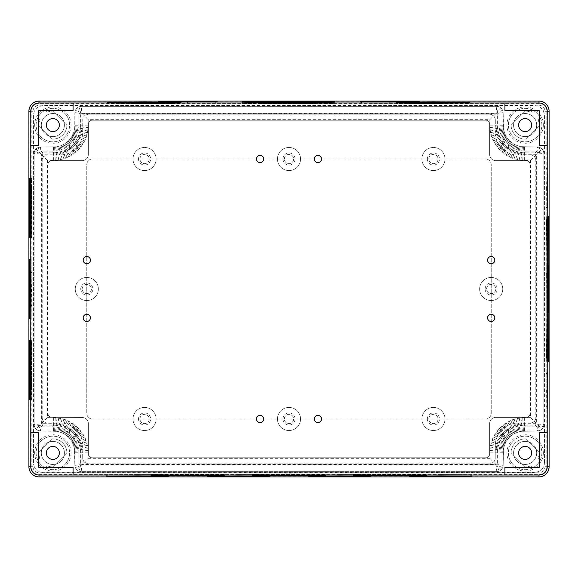 <?xml version="1.0" encoding="UTF-8"?>
<svg xmlns="http://www.w3.org/2000/svg" width="578" height="578" viewBox="0 0 578 578"><rect width="100%" height="100%" fill="white"/><g stroke="black" fill="none" stroke-linecap="round" stroke-linejoin="round"><path stroke-width="0.43" stroke-dasharray="2.89 2.17" d="M88.152 127.471L88.188 119.66L489.812 119.66L489.985 129.219L491.394 136.097L495.05 144.067L499.349 149.623L506.147 155.164L512.448 158.249L520.988 160.229L530.553 160.402L530.553 417.598L520.988 417.771L512.448 419.751L506.147 422.836L499.349 428.377L495.05 433.934L491.394 441.903L489.985 448.781L489.812 458.34L88.188 458.34L88.015 448.781L86.606 441.903L82.95 433.934L78.651 428.377L71.853 422.836L65.552 419.751L57.012 417.771L47.447 417.598L47.447 160.402L57.012 160.229L63.883 158.82L70.343 156.053L77.409 150.865L80.942 146.957L83.839 142.549L86.035 137.766L87.488 132.694L88.152 127.471L82.076 127.16L80.804 134.284L78.521 139.601L74.244 145.432L69.851 149.203L63.443 152.549L57.836 154.001L41.363 154.326L41.363 423.674L54.946 423.71L60.676 424.584L67.388 427.265L73.218 431.542L78.521 438.399L81.202 445.111L82.076 450.84L82.112 464.423L495.888 464.423L495.924 450.84L496.798 445.111L499.479 438.399L504.782 431.542L510.612 427.265L517.324 424.584L523.054 423.71L536.637 423.674L536.637 154.326L523.054 154.29L517.324 153.416L510.612 150.735L504.782 146.458L499.479 139.601L496.798 132.889L495.924 127.16L495.888 113.577L82.112 113.577L82.076 127.16L74.815 126.792L74.844 112.659L75.328 110.232L76.701 108.173L78.76 106.793L81.195 106.316L78.76 106.793L76.701 108.173L75.328 110.232L74.844 112.659L74.735 127.875L74.844 112.659L75.328 110.232L76.701 108.173L78.76 106.793L81.195 106.316L496.805 106.316L81.195 106.316L81.881 113.353L74.844 112.659M530.553 417.598L536.861 423.905L543.898 424.599L543.898 153.401L543.421 150.974L542.041 148.914L539.982 147.542L537.554 147.058L520.2 146.624L514.138 144.377L509.023 140.425L505.837 136.076L503.835 131.069L503.185 126.792L503.156 112.659L502.672 110.232L501.299 108.173L499.24 106.793L496.805 106.316L81.195 106.316M543.421 427.026L542.041 429.086L537.562 424.599L539.982 430.458L537.554 430.942L536.861 423.905L543.421 427.026L543.898 424.599L543.421 427.026L542.041 429.086L539.982 430.458L537.554 430.942L520.2 431.376L514.138 433.623L509.789 436.816L505.837 441.924L503.59 447.986L503.156 465.341L502.672 467.768L501.299 469.827L499.24 471.207L496.805 471.684L81.195 471.684L496.805 471.684L499.24 471.207L501.299 469.827L502.672 467.768L503.156 465.341L503.185 451.208L503.835 446.931L505.837 441.924L509.023 437.575L514.138 433.623L520.2 431.376L537.554 430.942L539.982 430.458L542.041 429.086L543.421 427.026L543.898 424.599L543.898 153.401L543.421 150.974L542.041 148.914L539.982 147.542L537.554 147.058L520.2 146.624L514.138 144.377L509.023 140.425L505.837 136.076L503.59 130.014L503.156 112.659L502.672 110.232L501.299 108.173L499.24 106.793L496.805 106.316L496.119 113.353L503.156 112.659L502.672 110.232L501.299 108.173L499.24 106.793L496.805 106.316M47.447 417.598L41.139 423.905L34.102 424.599L34.579 427.026L35.959 429.086L38.018 430.458L40.446 430.942L54.585 430.971L59.895 431.918L64.794 434.172L68.977 437.575L72.163 441.924L74.41 447.986L74.844 465.341L75.328 467.768L81.187 465.348L76.701 469.827L78.76 471.207L81.195 471.684L81.881 464.647L74.844 465.341L75.328 467.768L76.701 469.827L78.76 471.207L81.195 471.684L78.76 471.207L81.187 465.348L88.188 458.34M47.447 160.402L41.139 154.095L34.102 153.401L34.102 424.599L34.102 153.401L34.579 150.974L35.959 148.914L38.018 147.542L40.446 147.058L56.731 146.812L60.914 145.728L64.794 143.828L68.977 140.425L71.614 137.008L73.868 132.109L74.735 127.875L73.868 132.109L71.614 137.008L68.977 140.425L64.794 143.828L60.914 145.728L56.731 146.812L40.446 147.058L38.018 147.542L35.959 148.914L34.579 150.974L34.102 153.401L34.102 424.599L34.579 427.026L35.959 429.086L38.018 430.458L40.446 430.942L57.8 431.376L63.862 433.623L68.977 437.575L72.163 441.924L73.868 445.891L74.815 451.208L74.844 465.341L75.328 467.768L76.701 469.827L78.76 471.207M66.875 453.434A14.024 14.024 0 0 0 52.352 438.912L38.849 452.415A14.024 14.024 0 0 0 39.911 458.296L37.982 460.514A15.909 15.909 0 0 0 45.272 467.804L47.49 465.875A14.024 14.024 0 0 0 53.371 466.937L66.875 453.434A14.024 14.024 0 0 0 52.352 438.912L38.849 452.415A14.024 14.024 0 0 0 39.911 458.296L37.982 460.514A15.909 15.909 0 0 0 45.272 467.804L47.49 465.875A14.024 14.024 0 0 0 53.371 466.937L66.875 453.434M525.648 438.912A14.024 14.024 0 0 0 511.125 453.434L524.629 466.937A14.024 14.024 0 0 0 530.51 465.875L532.728 467.804A15.909 15.909 0 0 0 540.018 460.514L538.089 458.296A14.024 14.024 0 0 0 539.151 452.415L525.648 438.912A14.024 14.024 0 0 0 511.125 453.434L524.629 466.937A14.024 14.024 0 0 0 530.51 465.875L532.728 467.804A15.909 15.909 0 0 0 540.018 460.514L538.089 458.296A14.024 14.024 0 0 0 539.151 452.415L525.648 438.912M511.125 124.566A14.024 14.024 0 0 0 525.648 139.088L539.151 125.585A14.024 14.024 0 0 0 538.089 119.704L540.018 117.486A15.909 15.909 0 0 0 532.728 110.196L530.51 112.125A14.024 14.024 0 0 0 524.629 111.063L511.125 124.566A14.024 14.024 0 0 0 525.648 139.088L539.151 125.585A14.024 14.024 0 0 0 538.089 119.704L540.018 117.486A15.909 15.909 0 0 0 532.728 110.196L530.51 112.125A14.024 14.024 0 0 0 524.629 111.063L511.125 124.566M52.352 139.088A14.024 14.024 0 0 0 66.875 124.566L53.371 111.063A14.024 14.024 0 0 0 47.49 112.125L45.272 110.196A15.909 15.909 0 0 0 37.982 117.486L39.911 119.704A14.024 14.024 0 0 0 38.849 125.585L52.352 139.088A14.024 14.024 0 0 0 66.875 124.566L53.371 111.063A14.024 14.024 0 0 0 47.49 112.125L45.272 110.196A15.909 15.909 0 0 0 37.982 117.486L39.911 119.704A14.024 14.024 0 0 0 38.849 125.585L52.352 139.088M42.982 105.673L39.16 106.475L36.53 108.187L34.261 111.366L33.466 115.195L33.495 463.592L33.466 115.195L34.261 111.366L36.53 108.187L39.16 106.475L42.982 105.673L535.018 105.673L538.111 106.193L540.228 107.226L543.392 110.665L544.534 115.195L544.505 463.592L544.534 115.195L543.392 110.665L540.228 107.226L538.111 106.193L535.018 105.673L42.982 105.673M33.589 464.372L33.755 465.145L33.589 464.372M33.979 465.897L34.261 466.634L33.979 465.897M34.608 467.335L35.012 468.014L34.608 467.335M35.468 468.657L35.98 469.257L35.468 468.657M36.53 469.813L37.136 470.319L36.53 469.813M37.772 470.774L38.451 471.178L37.772 470.774M39.16 471.525L38.451 471.178L39.16 471.525M40.641 472.031L41.414 472.197L40.641 472.031M42.194 472.291L535.018 472.327L538.841 471.525L541.47 469.813L543.739 466.634L544.505 463.592L543.739 466.634L541.47 469.813L538.841 471.525L535.018 472.327L42.194 472.291M489.848 127.471L503.185 126.792L503.156 112.659M489.812 125.881L503.156 125.715M489.985 129.219L503.265 127.875L503.185 126.792M490.202 130.968L503.402 128.945L503.265 127.875M490.512 132.694L503.59 130.014L503.402 128.945M490.91 134.407L503.835 131.069L503.59 130.014M491.394 136.097L504.132 132.109L503.835 131.069M491.965 137.766L504.486 133.128L504.132 132.109M492.615 139.399L504.883 134.132L504.486 133.128M493.345 140.996L505.338 135.115L504.883 134.132M494.161 142.549L505.837 136.076L505.338 135.115M495.05 144.067L506.386 137.008L505.837 136.076M496.018 145.533L506.978 137.911L506.386 137.008M497.058 146.957L507.621 138.785L506.978 137.911M498.171 148.315L508.3 139.623L507.621 138.785M499.349 149.623L509.023 140.425L508.3 139.623M500.591 150.865L509.789 141.184L509.023 140.425M501.899 152.043L510.591 141.913L509.789 141.184M503.257 153.156L511.429 142.593L510.591 141.913M504.681 154.196L512.303 143.236L511.429 142.593M506.147 155.164L513.206 143.828L512.303 143.236M507.657 156.053L514.138 144.377L513.206 143.828M509.218 156.869L515.099 144.876L514.138 144.377M510.815 157.599L516.082 145.331L515.099 144.876M512.448 158.249L517.086 145.728L516.082 145.331M514.117 158.82L518.105 146.082L517.086 145.728M515.807 159.304L519.145 146.379L518.105 146.082M517.52 159.701L520.2 146.624L519.145 146.379M519.246 160.012L521.269 146.812L520.2 146.624M520.988 160.229L522.339 146.949L521.269 146.812M522.743 160.366L523.422 147.029L522.339 146.949M524.333 160.402L524.499 147.058L523.422 147.029M530.553 160.402L536.861 154.095L537.554 147.058L524.499 147.058M543.898 424.599L543.898 153.401L536.861 154.095L539.982 147.542L537.554 147.058M543.898 153.401L543.421 150.974L537.562 153.401L542.041 148.914L539.982 147.542M524.333 417.598L524.499 430.942L519.145 431.622L514.138 433.623L510.591 436.087L506.978 440.089L504.883 443.868L503.402 449.055L503.156 465.341L502.672 467.768L501.299 469.827L499.24 471.207L496.805 471.684L81.195 471.684M522.743 417.634L523.422 430.971M520.988 417.771L522.339 431.051M519.246 417.988L521.269 431.188M517.52 418.299L520.2 431.376M515.807 418.696L519.145 431.622M514.117 419.18L518.105 431.918M512.448 419.751L517.086 432.272M510.815 420.401L516.082 432.669M509.218 421.131L515.099 433.124M507.657 421.947L514.138 433.623M506.147 422.836L513.206 434.172M504.681 423.804L512.303 434.764M503.257 424.844L511.429 435.407M501.899 425.957L510.591 436.087M500.591 427.135L509.789 436.816M499.349 428.377L509.023 437.575M498.171 429.685L508.3 438.377M497.058 431.044L507.621 439.215M496.018 432.467L506.978 440.089M495.05 433.934L506.386 440.992M494.161 435.451L505.837 441.924M493.345 437.004L505.338 442.885M492.615 438.601L504.883 443.868M491.965 440.234L504.486 444.872M491.394 441.903L504.132 445.891M490.91 443.593L503.835 446.931M490.512 445.306L503.59 447.986M490.202 447.032L503.402 449.055M489.985 448.781L503.265 450.125M489.848 450.529L503.185 451.208M489.812 452.119L503.156 452.285M489.812 458.34L496.119 464.647L503.156 465.341M496.805 471.684L496.119 464.647L502.672 467.768M499.24 471.207L496.813 465.348L501.299 469.827M88.188 452.119L74.844 452.285L74.844 465.341M88.152 450.529L74.815 451.208L74.844 452.285M88.015 448.781L74.735 450.125L74.815 451.208M87.798 447.032L74.598 449.055L74.735 450.125M87.488 445.306L74.41 447.986L74.598 449.055M87.09 443.593L74.165 446.931L74.41 447.986M86.606 441.903L73.868 445.891L74.165 446.931M86.035 440.234L73.514 444.872L73.868 445.891M85.385 438.601L73.117 443.868L73.514 444.872M84.655 437.004L72.662 442.885L73.117 443.868M83.839 435.451L72.163 441.924L72.662 442.885M82.95 433.934L71.614 440.992L72.163 441.924M81.982 432.467L71.022 440.089L71.614 440.992M80.942 431.044L70.379 439.215L71.022 440.089M79.829 429.685L69.7 438.377L70.379 439.215M78.651 428.377L68.977 437.575L69.7 438.377M77.409 427.135L68.211 436.816L68.977 437.575M76.101 425.957L67.409 436.087L68.211 436.816M74.743 424.844L66.571 435.407L67.409 436.087M73.319 423.804L65.697 434.764L66.571 435.407M71.853 422.836L64.794 434.172L65.697 434.764M70.343 421.947L63.862 433.623L64.794 434.172M68.782 421.131L62.901 433.124L63.862 433.623M67.185 420.401L61.918 432.669L62.901 433.124M65.552 419.751L60.914 432.272L61.918 432.669M63.883 419.18L59.895 431.918L60.914 432.272M62.193 418.696L58.855 431.622L59.895 431.918M60.48 418.299L57.8 431.376L58.855 431.622M58.754 417.988L56.731 431.188L57.8 431.376M57.012 417.771L55.661 431.051L56.731 431.188M55.257 417.634L54.585 430.971L55.661 431.051M53.667 417.598L53.501 430.942L54.585 430.971M34.102 424.599L34.579 427.026L40.438 424.599L35.959 429.086L38.018 430.458L41.139 423.905L40.446 430.942L53.501 430.942M40.446 147.058L41.139 154.095L34.579 150.974L35.959 148.914L38.018 147.542L40.446 147.058L56.731 146.812L60.914 145.728L64.794 143.828L68.977 140.425L72.163 136.076L73.868 132.109L74.815 126.792M38.018 147.542L40.438 153.401L35.959 148.914M53.667 160.402L53.501 147.058M55.257 160.366L54.585 147.029M57.012 160.229L55.661 146.949M58.754 160.012L56.731 146.812M60.48 159.701L57.8 146.624M62.193 159.304L58.855 146.379M63.883 158.82L59.895 146.082M65.552 158.249L60.914 145.728M67.185 157.599L61.918 145.331M68.782 156.869L62.901 144.876M70.343 156.053L63.862 144.377M71.853 155.164L64.794 143.828M73.319 154.196L65.697 143.236M74.743 153.156L66.571 142.593M76.101 152.043L67.409 141.913M77.409 150.865L68.211 141.184M78.651 149.623L68.977 140.425M79.829 148.315L69.7 139.623M80.942 146.957L70.379 138.785M81.982 145.533L71.022 137.911M82.95 144.067L71.614 137.008M83.839 142.549L72.163 136.076M84.655 140.996L72.662 135.115M85.385 139.399L73.117 134.132M86.035 137.766L73.514 133.128M86.606 136.097L73.868 132.109M87.09 134.407L74.165 131.069M87.488 132.694L74.41 130.014M87.798 130.968L74.598 128.945M88.015 129.219L74.735 127.875M88.188 125.881L74.844 125.715M88.188 119.66L81.187 112.652L75.328 110.232M78.76 106.793L81.187 112.652L76.701 108.173M489.812 119.66L496.813 112.652L499.24 106.793M502.672 110.232L496.813 112.652L501.299 108.173M92.545 158.979L485.455 158.979A5.78 5.78 0 0 1 491.235 164.759L491.235 413.241A5.78 5.78 0 0 1 485.455 419.021L92.545 419.021A5.78 5.78 0 0 1 86.765 413.241L86.765 164.759A5.78 5.78 0 0 1 92.545 158.979L485.455 158.979A5.78 5.78 0 0 1 491.235 164.759L491.235 413.241A5.78 5.78 0 0 1 485.455 419.021L92.545 419.021A5.78 5.78 0 0 1 86.765 413.241L86.765 164.759A5.78 5.78 0 0 1 92.545 158.979M538.906 103.375L39.094 103.375A7.919 7.919 0 0 0 31.161 111.301L31.161 466.692A7.919 7.919 0 0 0 39.087 474.625L538.913 474.625A7.919 7.919 0 0 0 546.839 466.692L546.839 111.301A7.919 7.919 0 0 0 538.906 103.375L39.094 103.375A7.919 7.919 0 0 0 31.161 111.301L31.161 466.692A7.919 7.919 0 0 0 39.087 474.625L538.913 474.625A7.919 7.919 0 0 0 546.839 466.692L546.839 111.301A7.919 7.919 0 0 0 538.906 103.375L538.906 101.323A9.971 9.971 0 0 1 548.89 111.308L548.89 466.692A9.971 9.971 0 0 1 538.906 476.677L39.094 476.677A9.971 9.971 0 0 1 29.11 466.692L29.11 111.308A9.971 9.971 0 0 1 39.094 101.323L538.906 101.323L538.913 105.239L39.094 105.239A6.055 6.055 0 0 0 33.025 111.301L33.025 466.692A6.055 6.055 0 0 0 39.087 472.761L538.906 472.761A6.055 6.055 0 0 0 544.975 466.699L544.975 111.308A6.055 6.055 0 0 0 538.913 105.239M71.051 452.921A18.193 18.193 0 0 0 43.769 437.17A18.193 18.193 0 0 0 43.769 468.679A18.193 18.193 0 0 0 71.051 452.921M543.327 452.921A18.193 18.193 0 0 0 516.046 437.17A18.193 18.193 0 0 0 516.046 468.679A18.193 18.193 0 0 0 543.327 452.921M543.327 125.079A18.193 18.193 0 0 0 516.046 109.321A18.193 18.193 0 0 0 516.046 140.83A18.193 18.193 0 0 0 543.327 125.079M71.051 125.079A18.193 18.193 0 0 0 43.769 109.321A18.193 18.193 0 0 0 43.769 140.83A18.193 18.193 0 0 0 71.051 125.079M41.024 113.237A16.748 16.748 0 0 1 69.035 120.744A16.748 16.748 0 0 1 48.53 141.249A16.748 16.748 0 0 1 41.024 113.237A16.748 16.748 0 0 1 69.606 125.079A16.748 16.748 0 0 1 46.457 140.548A16.748 16.748 0 0 1 41.024 113.237M536.976 113.237A16.748 16.748 0 0 1 529.47 141.249A16.748 16.748 0 0 1 508.965 120.744A16.748 16.748 0 0 1 541.882 125.079A16.748 16.748 0 0 1 520.807 141.249A16.748 16.748 0 0 1 510.634 116.705A16.748 16.748 0 0 1 536.976 113.237M536.911 464.835A16.748 16.748 0 0 1 508.951 457.227A16.748 16.748 0 0 1 529.441 436.737A16.748 16.748 0 0 1 537.049 464.698A16.748 16.748 0 0 1 510.67 461.352A16.748 16.748 0 0 1 520.771 436.758A16.748 16.748 0 0 1 537.049 464.698M41.024 464.763A16.748 16.748 0 0 1 48.53 436.751A16.748 16.748 0 0 1 69.035 457.256A16.748 16.748 0 0 1 41.024 464.763A16.748 16.748 0 0 1 46.457 437.452A16.748 16.748 0 0 1 69.606 452.921A16.748 16.748 0 0 1 41.024 464.763M489.573 114.126L88.427 114.126L85.103 115.253L88.427 114.126L489.573 114.126L491.741 114.581L489.573 114.126M492.897 115.253L491.741 114.581L494.291 116.713L492.897 115.253M495.122 118.555L494.291 116.713L495.122 118.555M495.23 119.082L495.288 119.559L495.23 119.082M495.303 119.935L495.303 122.037L495.303 119.935M495.303 123.873L495.303 122.037L495.303 123.873M495.303 127.326L495.303 125.296L495.303 127.326M495.303 129.942L495.303 131.127L495.303 129.942M495.303 132.991L495.303 131.127L495.303 132.991M495.353 134.45L495.534 136.133L495.353 134.45M495.953 138.243L497.037 141.473L495.953 138.243M498.597 144.493L497.037 141.473L500.895 147.563L498.597 144.493M503.778 150.258L500.895 147.563L507.007 152.354L503.778 150.258M509.572 153.51L507.007 152.354L509.572 153.51M513.972 154.666L512.26 154.333L513.972 154.666M516.559 154.904L515.301 154.825L516.559 154.904M517.223 154.911L519.037 154.911L517.223 154.911M520.236 154.911L521.941 154.911L520.236 154.911M525.279 154.911L521.941 154.911L525.279 154.911M530.279 154.911L527.049 154.911L530.279 154.911M532.475 155.366L531.319 155.012L532.475 155.366M534.224 156.494L535.445 158.083L534.224 156.494M535.633 158.473L536.088 160.641L535.633 158.473M536.088 417.359L536.088 160.641L536.088 417.359M535.633 419.527L534.224 421.507L531.319 422.988L515.301 423.175L509.572 424.49L503.778 427.742L500.895 430.437L498.597 433.507L495.953 439.757L495.303 444.518L495.202 459.105L494.291 461.287L491.741 463.419L494.291 461.287L495.202 459.105L495.303 444.518L495.953 439.757L498.597 433.507L500.895 430.437L503.778 427.742L509.572 424.49L515.301 423.175L531.319 422.988L534.224 421.507L535.633 419.527M490.686 463.758L489.573 463.874L490.686 463.758M489.573 463.874L88.427 463.874L86.259 463.419L88.427 463.874L489.573 463.874M85.103 462.747L86.259 463.419L83.709 461.287L85.103 462.747M82.878 459.445L83.709 461.287L82.878 459.445M82.77 458.918L82.712 458.441L82.77 458.918M82.697 458.065L82.697 455.963L82.697 458.065M82.697 454.127L82.697 455.963L82.697 454.127M82.697 450.674L82.697 452.704L82.697 450.674M82.697 448.058L82.697 446.873L82.697 448.058M82.697 445.009L82.697 446.873L82.697 445.009M82.647 443.55L82.466 441.867L82.647 443.55M82.047 439.757L80.963 436.527L82.047 439.757M79.403 433.507L80.963 436.527L77.105 430.437L79.403 433.507M74.222 427.742L77.105 430.437L70.993 425.646L74.222 427.742M68.428 424.49L70.993 425.646L68.428 424.49M64.028 423.334L65.74 423.667L64.028 423.334M61.441 423.096L62.699 423.175L61.441 423.096M60.777 423.089L58.963 423.089L60.777 423.089M57.764 423.089L56.059 423.089L57.764 423.089M52.721 423.089L56.059 423.089L52.721 423.089M47.721 423.089L50.951 423.089L47.721 423.089M45.525 422.634L46.681 422.988L45.525 422.634M43.776 421.507L42.555 419.917L43.776 421.507M42.367 419.527L41.912 417.359L41.912 160.641L41.912 417.359L42.367 419.527M42.028 159.528L41.912 160.641L42.028 159.528M42.367 158.473L43.776 156.494L46.681 155.012L62.699 154.825L68.428 153.51L74.222 150.258L77.105 147.563L79.403 144.493L82.047 138.243L82.697 133.482L82.77 119.082L83.709 116.713L85.103 115.253L83.709 116.713L82.77 119.082L82.697 133.482L82.047 138.243L79.403 144.493L77.105 147.563L74.222 150.258L68.428 153.51L62.699 154.825L46.681 155.012L43.776 156.494L42.367 158.473M34.102 153.401L34.579 150.974M34.579 427.026L35.959 429.086M38.018 430.458L40.446 430.942M75.328 467.768L76.701 469.827M537.554 430.942L524.499 430.942M542.041 429.086L539.982 430.458M543.421 150.974L542.041 148.914M82.3 417.504A6.127 6.127 0 0 1 88.383 423.631L88.383 454.033A3.728 3.728 0 0 0 92.104 457.762L485.896 457.762A3.728 3.728 0 0 0 489.617 454.033L489.617 423.53A6.127 6.127 0 0 1 495.743 417.403L526.247 417.41A3.728 3.728 0 0 0 529.968 413.682L529.968 164.318A3.728 3.728 0 0 0 526.247 160.59L495.743 160.597A6.127 6.127 0 0 1 489.617 154.471L489.617 123.967A3.728 3.728 0 0 0 485.896 120.238L92.148 120.238A3.728 3.728 0 0 0 88.427 123.959L88.347 154.492A6.127 6.127 0 0 1 82.221 160.597L51.753 160.59A3.728 3.728 0 0 0 48.032 164.318L48.032 413.588A3.728 3.728 0 0 0 51.731 417.316L82.3 417.504A6.127 6.127 0 0 1 88.383 423.631L88.383 454.033A3.728 3.728 0 0 0 92.104 457.762L485.896 457.762A3.728 3.728 0 0 0 489.617 454.033L489.617 423.53A6.127 6.127 0 0 1 495.743 417.403L526.247 417.41A3.728 3.728 0 0 0 529.968 413.682L529.968 164.318A3.728 3.728 0 0 0 526.247 160.59L495.743 160.597A6.127 6.127 0 0 1 489.617 154.471L489.617 123.967A3.728 3.728 0 0 0 485.896 120.238L92.148 120.238A3.728 3.728 0 0 0 88.427 123.959L88.347 154.492A6.127 6.127 0 0 1 82.221 160.597L51.753 160.59A3.728 3.728 0 0 0 48.032 164.318L48.032 413.588A3.728 3.728 0 0 0 51.731 417.316L82.3 417.504M504.912 102.978L538.999 102.978L504.912 102.978L504.912 110.636L538.999 110.636A0.571 0.571 0 0 1 539.57 111.214L539.57 145.302L547.236 145.302L547.236 111.214L547.236 145.302M39.001 102.978A8.229 8.229 0 0 0 30.764 111.214L30.764 145.302L38.43 145.302L38.43 111.214A0.571 0.571 0 0 1 39.001 110.636L73.088 110.636L73.088 102.978L39.001 102.978L73.088 102.978M73.088 475.022L39.001 475.022L73.088 475.022L73.088 467.364L39.001 467.364A0.571 0.571 0 0 1 38.43 466.786L38.43 432.698L30.764 432.698L30.764 466.786L30.764 432.698M547.236 432.698L547.236 466.786L547.236 432.698L539.57 432.698L539.57 466.786A0.571 0.571 0 0 1 538.999 467.364L504.912 467.364L504.912 475.022L538.999 475.022L504.912 475.022M46.363 452.921A6.503 6.503 0 0 0 56.109 458.549A6.503 6.503 0 0 0 56.109 447.293A6.503 6.503 0 0 0 46.363 452.921M518.639 452.921A6.503 6.503 0 0 0 528.386 458.549A6.503 6.503 0 0 0 528.386 447.293A6.503 6.503 0 0 0 518.639 452.921M518.639 125.079A6.503 6.503 0 0 0 528.386 130.707A6.503 6.503 0 0 0 528.386 119.451A6.503 6.503 0 0 0 518.639 125.079M46.363 125.079A6.503 6.503 0 0 0 56.109 130.707A6.503 6.503 0 0 0 56.109 119.451A6.503 6.503 0 0 0 46.363 125.079M41.305 125.079A11.553 11.553 0 0 1 58.638 115.073A11.553 11.553 0 0 1 58.638 135.079A11.553 11.553 0 0 1 41.305 125.079A11.553 11.553 0 0 1 58.638 115.073A11.553 11.553 0 0 1 58.638 135.079A11.553 11.553 0 0 1 41.305 125.079M513.582 125.079A11.553 11.553 0 0 1 530.915 115.073A11.553 11.553 0 0 1 530.915 135.079A11.553 11.553 0 0 1 513.582 125.079A11.553 11.553 0 0 1 530.915 115.073A11.553 11.553 0 0 1 530.915 135.079A11.553 11.553 0 0 1 513.582 125.079M513.582 452.921A11.553 11.553 0 0 1 530.915 442.921A11.553 11.553 0 0 1 530.915 462.927A11.553 11.553 0 0 1 513.582 452.921A11.553 11.553 0 0 1 530.915 442.921A11.553 11.553 0 0 1 530.915 462.927A11.553 11.553 0 0 1 513.582 452.921M41.305 452.921A11.553 11.553 0 0 1 58.638 442.921A11.553 11.553 0 0 1 58.638 462.927A11.553 11.553 0 0 1 41.305 452.921A11.553 11.553 0 0 1 58.638 442.921A11.553 11.553 0 0 1 58.638 462.927A11.553 11.553 0 0 1 41.305 452.921M72.806 141.755A25.996 25.996 0 0 0 78.861 125.079L78.861 113.23L499.139 113.23L499.139 125.079A25.996 25.996 0 0 0 505.194 141.755L501.097 145.851A31.776 31.776 0 0 0 504.363 149.117L508.459 145.02A25.996 25.996 0 0 0 525.135 151.075L536.984 151.075L536.984 426.925L525.135 426.925A25.996 25.996 0 0 0 508.459 432.98L504.363 428.883A31.776 31.776 0 0 0 501.097 432.149L505.194 436.245A25.996 25.996 0 0 0 499.139 452.921L499.139 464.77L78.861 464.77L78.861 452.921A25.996 25.996 0 0 0 72.806 436.245L76.903 432.149A31.776 31.776 0 0 0 73.637 428.883L69.541 432.98A25.996 25.996 0 0 0 52.865 426.925L41.016 426.925L41.016 151.075L52.865 151.075A25.996 25.996 0 0 0 69.541 145.02L73.637 149.117A31.776 31.776 0 0 0 76.903 145.851L72.806 141.755L75.154 141.61A27.758 27.758 0 0 0 80.617 125.079L80.617 114.993L497.383 114.993L497.383 125.079A27.758 27.758 0 0 0 502.846 141.61L498.72 145.735A33.531 33.531 0 0 0 504.478 151.494L508.604 147.368A27.758 27.758 0 0 0 525.135 152.83L535.221 152.83L535.221 425.17L525.135 425.17A27.758 27.758 0 0 0 508.604 430.632L504.478 426.506A33.531 33.531 0 0 0 498.72 432.265L502.846 436.39A27.758 27.758 0 0 0 497.383 452.921L497.383 463.007L80.617 463.007L80.617 452.921A27.758 27.758 0 0 0 75.154 436.39L79.28 432.265A33.531 33.531 0 0 0 73.522 426.506L69.396 430.632A27.758 27.758 0 0 0 52.865 425.17L42.779 425.17L42.779 152.83L52.865 152.83A27.758 27.758 0 0 0 69.396 147.368L73.522 151.494A33.531 33.531 0 0 0 79.28 145.735L75.154 141.61M79.28 145.735L76.903 145.851M73.522 151.494L73.637 149.117M69.396 147.368L69.541 145.02M42.779 152.83L41.016 151.075M42.779 425.17L41.016 426.925M69.396 430.632L69.541 432.98M73.522 426.506L73.637 428.883M79.28 432.265L76.903 432.149M75.154 436.39L72.806 436.245M80.617 463.007L78.861 464.77M497.383 463.007L499.139 464.77M502.846 436.39L505.194 436.245M498.72 432.265L501.097 432.149M504.478 426.506L504.363 428.883M508.604 430.632L508.459 432.98M535.221 425.17L536.984 426.925M535.221 152.83L536.984 151.075M508.604 147.368L508.459 145.02M504.478 151.494L504.363 149.117M498.72 145.735L501.097 145.851M502.846 141.61L505.194 141.755M497.383 114.993L499.139 113.23M80.617 114.993L78.861 113.23M487.586 317.886A3.613 3.613 0 0 1 493.005 314.757A3.613 3.613 0 0 1 493.005 321.014A3.613 3.613 0 0 1 487.586 317.886M83.189 260.114A3.613 3.613 0 0 1 88.607 256.986A3.613 3.613 0 0 1 88.607 263.243A3.613 3.613 0 0 1 83.189 260.114M83.189 317.886A3.613 3.613 0 0 1 88.607 314.757A3.613 3.613 0 0 1 88.607 321.014A3.613 3.613 0 0 1 83.189 317.886M314.273 418.985A3.613 3.613 0 0 1 319.692 415.857A3.613 3.613 0 0 1 319.692 422.113A3.613 3.613 0 0 1 314.273 418.985M314.273 159.015A3.613 3.613 0 0 1 319.692 155.887A3.613 3.613 0 0 1 319.692 162.143A3.613 3.613 0 0 1 314.273 159.015M256.502 159.015A3.613 3.613 0 0 1 261.921 155.887A3.613 3.613 0 0 1 261.921 162.143A3.613 3.613 0 0 1 256.502 159.015M487.586 260.114A3.613 3.613 0 0 1 493.005 256.986A3.613 3.613 0 0 1 493.005 263.243A3.613 3.613 0 0 1 487.586 260.114M256.502 418.985A3.613 3.613 0 0 1 261.921 415.857A3.613 3.613 0 0 1 261.921 422.113A3.613 3.613 0 0 1 256.502 418.985M421.875 159.015A11.553 11.553 0 0 1 439.201 149.008A11.553 11.553 0 0 1 439.201 169.022A11.553 11.553 0 0 1 421.875 159.015A11.553 11.553 0 0 1 439.201 149.008A11.553 11.553 0 0 1 439.201 169.022A11.553 11.553 0 0 1 421.875 159.015M277.447 159.015A11.553 11.553 0 0 1 294.78 149.008A11.553 11.553 0 0 1 294.78 169.022A11.553 11.553 0 0 1 277.447 159.015A11.553 11.553 0 0 1 294.78 149.008A11.553 11.553 0 0 1 294.78 169.022A11.553 11.553 0 0 1 277.447 159.015M133.019 159.015A11.553 11.553 0 0 1 150.352 149.008A11.553 11.553 0 0 1 150.352 169.022A11.553 11.553 0 0 1 133.019 159.015A11.553 11.553 0 0 1 150.352 149.008A11.553 11.553 0 0 1 150.352 169.022A11.553 11.553 0 0 1 133.019 159.015M75.248 289A11.553 11.553 0 0 1 92.581 278.993A11.553 11.553 0 0 1 92.581 299.007A11.553 11.553 0 0 1 75.248 289A11.553 11.553 0 0 1 92.581 278.993A11.553 11.553 0 0 1 92.581 299.007A11.553 11.553 0 0 1 75.248 289M133.019 418.985A11.553 11.553 0 0 1 150.352 408.978A11.553 11.553 0 0 1 150.352 428.992A11.553 11.553 0 0 1 133.019 418.985A11.553 11.553 0 0 1 150.352 408.978A11.553 11.553 0 0 1 150.352 428.992A11.553 11.553 0 0 1 133.019 418.985M277.447 418.985A11.553 11.553 0 0 1 294.78 408.978A11.553 11.553 0 0 1 294.78 428.992A11.553 11.553 0 0 1 277.447 418.985A11.553 11.553 0 0 1 294.78 408.978A11.553 11.553 0 0 1 294.78 428.992A11.553 11.553 0 0 1 277.447 418.985M421.875 418.985A11.553 11.553 0 0 1 439.201 408.978A11.553 11.553 0 0 1 439.201 428.992A11.553 11.553 0 0 1 421.875 418.985A11.553 11.553 0 0 1 439.201 408.978A11.553 11.553 0 0 1 439.201 428.992A11.553 11.553 0 0 1 421.875 418.985M479.646 289A11.553 11.553 0 0 1 496.972 278.993A11.553 11.553 0 0 1 496.972 299.007A11.553 11.553 0 0 1 479.646 289A11.553 11.553 0 0 1 496.972 278.993A11.553 11.553 0 0 1 496.972 299.007A11.553 11.553 0 0 1 479.646 289M485.13 289A6.069 6.069 0 0 0 494.233 294.253A6.069 6.069 0 0 0 494.233 283.747A6.069 6.069 0 0 0 485.13 289M486.575 289A4.624 4.624 0 0 1 493.511 284.997A4.624 4.624 0 0 1 493.511 293.003A4.624 4.624 0 0 1 486.575 289A4.624 4.624 0 0 0 493.511 293.003A4.624 4.624 0 0 0 493.511 284.997A4.624 4.624 0 0 0 486.575 289M427.359 418.985A6.069 6.069 0 0 0 436.462 424.238A6.069 6.069 0 0 0 436.462 413.732A6.069 6.069 0 0 0 427.359 418.985M428.804 418.985A4.624 4.624 0 0 1 435.74 414.982A4.624 4.624 0 0 1 435.74 422.988A4.624 4.624 0 0 1 428.804 418.985A4.624 4.624 0 0 0 435.74 422.988A4.624 4.624 0 0 0 435.74 414.982A4.624 4.624 0 0 0 428.804 418.985M282.931 418.985A6.069 6.069 0 0 0 292.034 424.238A6.069 6.069 0 0 0 292.034 413.732A6.069 6.069 0 0 0 282.931 418.985M284.376 418.985A4.624 4.624 0 0 1 291.312 414.982A4.624 4.624 0 0 1 291.312 422.988A4.624 4.624 0 0 1 284.376 418.985A4.624 4.624 0 0 0 291.312 422.988A4.624 4.624 0 0 0 291.312 414.982A4.624 4.624 0 0 0 284.376 418.985M138.51 418.985A6.069 6.069 0 0 0 147.607 424.238A6.069 6.069 0 0 0 147.607 413.732A6.069 6.069 0 0 0 138.51 418.985M139.948 418.985A4.624 4.624 0 0 1 146.884 414.982A4.624 4.624 0 0 1 146.884 422.988A4.624 4.624 0 0 1 139.948 418.985A4.624 4.624 0 0 0 146.884 422.988A4.624 4.624 0 0 0 146.884 414.982A4.624 4.624 0 0 0 139.948 418.985M80.739 289A6.069 6.069 0 0 0 89.836 294.253A6.069 6.069 0 0 0 89.836 283.747A6.069 6.069 0 0 0 80.739 289M82.184 289A4.624 4.624 0 0 1 89.113 284.997A4.624 4.624 0 0 1 89.113 293.003A4.624 4.624 0 0 1 82.184 289A4.624 4.624 0 0 0 89.113 293.003A4.624 4.624 0 0 0 89.113 284.997A4.624 4.624 0 0 0 82.184 289M138.51 159.015A6.069 6.069 0 0 0 147.607 164.268A6.069 6.069 0 0 0 147.607 153.762A6.069 6.069 0 0 0 138.51 159.015M139.948 159.015A4.624 4.624 0 0 1 146.884 155.012A4.624 4.624 0 0 1 146.884 163.018A4.624 4.624 0 0 1 139.948 159.015A4.624 4.624 0 0 0 146.884 163.018A4.624 4.624 0 0 0 146.884 155.012A4.624 4.624 0 0 0 139.948 159.015M282.931 159.015A6.069 6.069 0 0 0 292.034 164.268A6.069 6.069 0 0 0 292.034 153.762A6.069 6.069 0 0 0 282.931 159.015M284.376 159.015A4.624 4.624 0 0 1 291.312 155.012A4.624 4.624 0 0 1 291.312 163.018A4.624 4.624 0 0 1 284.376 159.015A4.624 4.624 0 0 0 291.312 163.018A4.624 4.624 0 0 0 291.312 155.012A4.624 4.624 0 0 0 284.376 159.015M427.359 159.015A6.069 6.069 0 0 0 436.462 164.268A6.069 6.069 0 0 0 436.462 153.762A6.069 6.069 0 0 0 427.359 159.015M428.804 159.015A4.624 4.624 0 0 1 435.74 155.012A4.624 4.624 0 0 1 435.74 163.018A4.624 4.624 0 0 1 428.804 159.015A4.624 4.624 0 0 0 435.74 163.018A4.624 4.624 0 0 0 435.74 155.012A4.624 4.624 0 0 0 428.804 159.015M440.646 474.531L470.254 474.784L419.715 474.971L411.037 474.784L440.646 474.531M440.646 474.516L471.699 474.784L418.689 474.979L409.6 474.784L440.646 474.516M426.889 474.17L353.274 474.184L426.889 474.17L426.889 475.615M390.099 473.873L425.48 474.184L415.12 474.401L354.711 474.184L390.099 473.873M325.79 474.17L252.174 474.184L325.79 474.17L325.79 475.615M289 473.873L324.381 474.184L263.98 474.401L253.619 474.184L289 473.873M339.546 474.531L369.154 474.784L318.615 474.971L309.945 474.784L339.546 474.531M339.546 474.516L370.599 474.784L317.589 474.979L308.5 474.784L339.546 474.516M238.454 474.531L268.055 474.784L259.385 474.971L208.846 474.784L238.454 474.531M238.454 474.516L269.5 474.784L260.411 474.979L207.401 474.784L238.454 474.516M137.354 474.531L166.963 474.784L158.285 474.971L107.746 474.784L137.354 474.531M137.354 474.516L168.4 474.784L159.311 474.979L106.301 474.784L137.354 474.516M224.69 474.17L151.075 474.184L224.69 474.17L224.69 475.615M187.901 473.873L223.289 474.184L162.88 474.401L152.52 474.184L187.901 473.873M30.858 399.47L30.851 340.269L30.858 399.47L29.413 399.47L30.851 399.485M31.096 369.877L30.677 389.796L30.851 341.714L31.096 369.877M31.862 307.048L31.855 270.945L31.862 307.048L30.417 307.048L31.855 307.055M32 289L31.855 305.61L32 289M31.617 237.71L31.602 178.515L31.617 237.71L30.172 237.71M31.848 208.123L31.602 236.286L31.429 188.204L31.848 208.123M30.858 237.71L30.851 178.515L30.858 237.71L29.413 237.71M31.096 208.123L30.851 236.286L30.677 188.204L31.096 208.123M31.212 318.586L31.198 259.392L31.212 318.586L29.767 318.586M31.443 289L31.198 317.163L31.024 269.088L31.443 289M31.617 399.463L31.602 340.269L31.617 399.463L30.172 399.463L31.602 399.485M31.848 369.877L31.429 389.796L31.602 341.714L31.848 369.877M158.076 103.086L217.133 103.065L158.076 103.086L158.076 101.641M187.532 102.819L215.695 103.065L167.613 103.238L187.532 102.819M242.97 103.476A46.218 0.405 180 0 1 242.413 103.411A46.218 0.405 180 0 1 288.632 103.014A46.218 0.405 180 0 1 334.843 103.411A46.218 0.405 180 0 1 334.698 103.448A46.218 0.405 180 0 1 288.624 103.816A46.218 0.405 180 0 1 242.97 103.476L242.97 102.031M288.632 103.021A44.773 0.39 180 0 1 333.398 103.411A44.773 0.39 180 0 1 288.632 103.809A44.773 0.39 180 0 1 243.858 103.411A44.773 0.39 180 0 1 288.632 103.021M107.407 103.83L181.03 103.816L107.407 103.83L107.407 102.385M144.204 103.513L169.224 103.599L179.585 103.816L169.224 104.033L108.816 103.816L144.204 103.513M396.494 103.859L469.885 103.816L396.494 103.859L396.494 102.414M433.052 103.513L468.44 103.816L408.032 104.033L397.671 103.816L408.032 103.599L433.052 103.513M360.275 103.086L419.332 103.065L360.275 103.086L360.275 101.641M389.724 102.819L417.887 103.065L369.812 103.238L389.724 102.819M259.912 103.44L317.51 103.411L259.912 103.44L259.912 101.995M288.632 103.173L308.031 103.585L261.184 103.411L288.632 103.173M120.434 103.83L168.032 103.816L120.434 103.83L120.434 102.385M144.204 103.621L160.034 103.953L121.814 103.816L144.204 103.621M409.289 103.83L456.887 103.816L409.289 103.83L409.289 102.393M433.052 103.621L455.442 103.816L417.222 103.953L433.052 103.621M546.138 372.08L546.145 408.155L546.138 372.08L547.583 372.08M546.289 390.099L546.145 406.71L546.289 390.099M546.629 218.007A72.936 0.636 -90 0 1 546.774 216.064A72.936 0.636 -90 0 1 547.409 289A72.936 0.636 -90 0 1 546.774 361.936A72.936 0.636 -90 0 1 546.672 361.04A72.936 0.636 -90 0 1 546.138 289A72.936 0.636 -90 0 1 546.629 218.007L548.074 218.007M547.402 289A71.491 0.621 -90 0 1 546.774 360.491A71.491 0.621 -90 0 1 546.152 289A71.491 0.621 -90 0 1 546.774 217.509A71.491 0.621 -90 0 1 547.402 289M546.304 187.901L546.145 205.956L546.037 175.134L546.145 207.401L546.022 174.115L546.318 187.901M546.759 265.237L546.774 312.828L546.759 265.237L548.204 265.237M546.969 289L546.774 311.383L546.636 273.17L546.969 289M544.975 111.308L546.839 111.301M544.975 466.699L546.839 466.692M538.906 472.761L538.913 474.625M39.087 472.761L39.087 474.625M33.025 466.692L31.161 466.692M33.025 111.301L31.161 111.301M39.094 105.239L39.094 103.375M538.999 102.978A8.229 8.229 0 0 1 547.236 111.214M547.236 466.786A8.229 8.229 0 0 1 538.999 475.022M39.001 475.022A8.229 8.229 0 0 1 30.764 466.786M30.764 111.214L30.764 145.302M80.617 125.079L78.861 125.079M52.865 152.83L52.865 151.075M52.865 425.17L52.865 426.925M80.617 452.921L78.861 452.921M497.383 452.921L499.139 452.921M525.135 425.17L525.135 426.925M525.135 152.83L525.135 151.075M497.383 125.079L499.139 125.079M353.36 474.162L353.36 475.607M252.261 474.162L252.261 475.607M151.161 474.162L151.161 475.607M30.865 340.341L29.42 340.341M31.862 270.981L30.424 270.981M31.624 178.58L30.179 178.58M30.865 178.588L29.42 178.588M31.219 259.457L29.774 259.457M31.624 340.334L30.179 340.334M217.104 103.072L217.104 101.627M187.532 103.318L187.532 101.873M334.698 103.448L334.698 102.003M288.624 103.816L288.624 102.371M180.943 103.838L180.943 102.393M469.842 103.83L469.842 102.393M433.052 104.141L433.052 102.696M419.303 103.072L419.303 101.627M389.724 103.318L389.724 101.873M317.481 103.426L317.481 101.981M288.624 103.664L288.624 102.219M168.01 103.823L168.01 102.385L168.032 103.816M144.204 104.026L144.204 102.581M456.866 103.823L456.866 102.385L456.887 103.816M433.052 104.026L433.052 102.581M546.138 408.14L547.583 408.14L546.145 408.155M545.986 390.099L547.431 390.099M546.672 361.04L548.117 361.04M546.138 289L547.583 289M546.766 312.806L548.211 312.806M546.564 289L548.009 289M411.037 474.784L411.037 476.149M470.254 474.784L470.254 476.149M409.6 474.784L409.6 476.229M471.699 474.784L471.699 476.229M353.274 474.184L353.274 475.629M426.925 474.184L426.925 475.629M354.711 474.184L354.711 475.535M425.48 474.184L425.48 475.535M252.174 474.184L252.174 475.629M325.826 474.184L325.826 475.629M253.619 474.184L253.619 475.535M324.381 474.184L324.381 475.535M309.945 474.784L309.945 476.149M369.154 474.784L369.154 476.149M308.5 474.784L308.5 476.229M370.599 474.784L370.599 476.229M208.846 474.784L208.846 476.149M268.055 474.784L268.055 476.149M207.401 474.784L207.401 476.229M269.5 474.784L269.5 476.229M107.746 474.784L107.746 476.149M166.963 474.784L166.963 476.149M106.301 474.784L106.301 476.229M168.4 474.784L168.4 476.229M151.075 474.184L151.075 475.629M224.726 474.184L224.726 475.629M152.52 474.184L152.52 475.535M223.289 474.184L223.289 475.535M30.851 340.269L29.406 340.269M30.851 341.714L29.485 341.714M30.851 398.04L29.485 398.04M31.855 270.945L30.41 270.945M31.855 272.39L30.475 272.39M31.855 305.61L30.475 305.61M31.602 178.515L30.157 178.515M31.602 237.731L30.157 237.731M31.602 179.96L30.237 179.96M31.602 236.286L30.237 236.286M30.851 178.515L29.406 178.515M30.851 237.731L29.406 237.731M30.851 179.96L29.485 179.96M30.851 236.286L29.485 236.286M31.198 259.392L29.76 259.392M31.198 318.608L29.76 318.608M31.198 260.837L29.839 260.837M31.198 317.163L29.839 317.163M31.602 340.269L30.157 340.269M31.602 341.714L30.237 341.714M31.602 398.04L30.237 398.04M217.133 103.065L217.133 101.62M157.924 103.065L157.924 101.62M215.695 103.065L215.695 101.699M159.369 103.065L159.369 101.699M334.843 103.411L334.843 101.974M242.413 103.411L242.413 101.974M333.398 103.411L333.398 102.068M243.858 103.411L243.858 102.068M181.03 103.816L181.03 102.371M107.371 103.816L107.371 102.371M179.585 103.816L179.585 102.465M108.816 103.816L108.816 102.465M469.885 103.816L469.885 102.371M396.226 103.816L396.226 102.371M468.44 103.816L468.44 102.465M397.671 103.816L397.671 102.465M419.332 103.065L419.332 101.62M360.123 103.065L360.123 101.62M417.887 103.065L417.887 101.699M361.561 103.065L361.561 101.699M317.51 103.411L317.51 101.974M259.746 103.411L259.746 101.974M316.072 103.411L316.072 102.046M261.184 103.411L261.184 102.046M120.368 103.816L120.368 102.371M166.587 103.816L166.587 102.443M121.814 103.816L121.814 102.443M409.224 103.816L409.224 102.371M455.442 103.816L455.442 102.443M410.669 103.816L410.669 102.443M546.145 372.044L547.59 372.044M546.145 406.71L547.525 406.71M546.145 373.489L547.525 373.489M546.774 361.936L548.219 361.936M546.774 216.064L548.219 216.064M546.774 360.491L548.096 360.491M546.774 217.509L548.096 217.509M546.145 205.956L547.525 205.956M546.145 169.845L547.525 169.845M546.145 207.401L547.59 207.401M546.145 168.408L547.59 168.408M546.774 312.828L548.219 312.828M546.774 265.172L548.219 265.172M546.774 311.383L548.146 311.383M546.774 266.617L548.146 266.617"/><path stroke-width="0.87" d="M487.586 317.886A3.613 3.613 0 0 1 493.005 314.757A3.613 3.613 0 0 1 493.005 321.014A3.613 3.613 0 0 1 487.586 317.886M83.189 260.114A3.613 3.613 0 0 1 88.607 256.986A3.613 3.613 0 0 1 88.607 263.243A3.613 3.613 0 0 1 83.189 260.114M83.189 317.886A3.613 3.613 0 0 1 88.607 314.757A3.613 3.613 0 0 1 88.607 321.014A3.613 3.613 0 0 1 83.189 317.886M314.273 418.985A3.613 3.613 0 0 1 319.692 415.857A3.613 3.613 0 0 1 319.692 422.113A3.613 3.613 0 0 1 314.273 418.985M314.273 159.015A3.613 3.613 0 0 1 319.692 155.887A3.613 3.613 0 0 1 319.692 162.143A3.613 3.613 0 0 1 314.273 159.015M256.502 159.015A3.613 3.613 0 0 1 261.921 155.887A3.613 3.613 0 0 1 261.921 162.143A3.613 3.613 0 0 1 256.502 159.015M487.586 260.114A3.613 3.613 0 0 1 493.005 256.986A3.613 3.613 0 0 1 493.005 263.243A3.613 3.613 0 0 1 487.586 260.114M256.502 418.985A3.613 3.613 0 0 1 261.921 415.857A3.613 3.613 0 0 1 261.921 422.113A3.613 3.613 0 0 1 256.502 418.985M46.363 125.079A6.503 6.503 0 0 1 56.109 119.451A6.503 6.503 0 0 1 56.109 130.707A6.503 6.503 0 0 1 46.363 125.079M518.639 125.079A6.503 6.503 0 0 1 528.386 119.451A6.503 6.503 0 0 1 528.386 130.707A6.503 6.503 0 0 1 518.639 125.079M518.639 452.921A6.503 6.503 0 0 1 528.386 447.293A6.503 6.503 0 0 1 528.386 458.549A6.503 6.503 0 0 1 518.639 452.921M46.363 452.921A6.503 6.503 0 0 1 56.109 447.293A6.503 6.503 0 0 1 56.109 458.549A6.503 6.503 0 0 1 46.363 452.921M73.088 102.978L504.912 102.978L504.912 110.636L538.999 110.636A0.571 0.571 0 0 1 539.57 111.214L539.57 145.302L547.236 145.302L547.236 432.698L539.57 432.698L539.57 466.786A0.571 0.571 0 0 1 538.999 467.364L504.912 467.364L504.912 475.022L73.088 475.022L73.088 467.364L39.001 467.364A0.571 0.571 0 0 1 38.43 466.786L38.43 432.698L30.764 432.698L30.764 145.302L38.43 145.302L38.43 111.214A0.571 0.571 0 0 1 39.001 110.636L73.088 110.636L73.088 102.978L39.001 102.978A8.229 8.229 0 0 0 30.764 111.214L30.764 145.302M28.9 111.214A10.101 10.101 0 0 1 39.001 101.114L538.999 101.114A10.101 10.101 0 0 1 549.1 111.214L549.1 466.786A10.101 10.101 0 0 1 538.999 476.886L39.001 476.886A10.101 10.101 0 0 1 28.9 466.786L28.9 111.214L30.764 111.214M360.275 101.641L419.332 101.62L360.275 101.641M396.494 102.414L469.885 102.371L396.494 102.414M107.407 102.385L181.03 102.371L107.407 102.385M242.97 102.031A46.218 0.405 180 0 1 242.413 101.974A46.218 0.405 180 0 1 288.632 101.569A46.218 0.405 180 0 1 334.843 101.974A46.218 0.405 180 0 1 334.698 102.003A46.218 0.405 180 0 1 288.624 102.371A46.218 0.405 180 0 1 242.97 102.031M158.076 101.641L217.133 101.62L158.076 101.641M547.756 187.901L547.59 207.401L547.467 174.115L547.474 200.667L547.474 175.134L547.749 187.901M548.074 218.007A72.936 0.636 -90 0 1 548.219 216.064A72.936 0.636 -90 0 1 548.854 289A72.936 0.636 -90 0 1 548.219 361.936A72.936 0.636 -90 0 1 548.117 361.04A72.936 0.636 -90 0 1 547.583 289A72.936 0.636 -90 0 1 548.074 218.007M547.583 372.08L547.59 408.155L547.583 372.08M224.69 475.615L151.075 475.629L224.69 475.615M137.354 475.961L168.4 476.229L159.311 476.424L106.301 476.229L137.354 475.961M238.454 475.961L269.5 476.229L260.411 476.424L207.401 476.229L238.454 475.961M339.546 475.961L370.599 476.229L317.589 476.424L308.5 476.229L339.546 475.961M325.79 475.615L252.174 475.629L325.79 475.615M426.889 475.615L353.274 475.629L426.889 475.615M440.646 475.961L471.699 476.229L418.689 476.424L409.6 476.229L440.646 475.961M30.172 399.463L30.157 340.269L30.172 399.463M29.767 318.586L29.76 259.392L29.767 318.586M29.413 237.71L29.406 178.515L29.413 237.71M30.172 237.71L30.157 178.515L30.172 237.71M30.417 307.048L30.41 270.945L30.417 307.048M29.413 399.47L29.406 340.269L29.413 399.47M30.764 432.698L30.764 466.786A8.229 8.229 0 0 0 39.001 475.022L73.088 475.022M504.912 475.022L538.999 475.022A8.229 8.229 0 0 0 547.236 466.786L547.236 432.698M547.236 145.302L547.236 111.214A8.229 8.229 0 0 0 538.999 102.978L504.912 102.978M440.646 475.976L470.254 476.229L419.715 476.416L411.037 476.229L440.646 475.976M390.099 475.318L415.12 475.405L425.48 475.629L415.12 475.846L354.711 475.629L390.099 475.318M289 475.318L324.381 475.629L263.98 475.846L253.619 475.629L263.98 475.405L289 475.318M339.546 475.976L369.154 476.229L318.615 476.416L309.945 476.229L339.546 475.976M238.454 475.976L268.055 476.229L259.385 476.416L208.846 476.229L238.454 475.976M137.354 475.976L166.963 476.229L158.285 476.416L107.746 476.229L137.354 475.976M187.901 475.318L223.289 475.629L162.88 475.846L152.52 475.629L162.88 475.405L187.901 475.318M29.651 369.877L29.232 389.796L29.406 341.714L29.651 369.877M30.555 289L30.41 305.61L30.555 289M30.403 208.123L30.157 236.286L29.984 188.204L30.403 208.123M29.651 208.123L29.406 236.286L29.232 188.204L29.651 208.123M30.005 289L29.76 317.163L29.586 269.088L30.005 289M30.403 369.877L29.984 389.796L30.157 341.714L30.403 369.877M187.532 101.374L215.695 101.62L167.613 101.793L187.532 101.374M288.632 101.576A44.773 0.39 180 0 1 333.398 101.974A44.773 0.39 180 0 1 288.632 102.364A44.773 0.39 180 0 1 243.858 101.974A44.773 0.39 180 0 1 288.632 101.576M144.204 102.068L179.585 102.371L169.224 102.595L108.816 102.371L144.204 102.068M433.052 102.068L468.44 102.371L408.032 102.595L397.671 102.371L433.052 102.068M389.724 101.374L417.887 101.62L369.812 101.793L389.724 101.374M259.912 101.995L317.51 101.974L259.912 101.995M120.434 102.385L168.032 102.371L120.434 102.385M409.289 102.393L456.887 102.371L409.289 102.393M288.632 101.728L308.031 102.14L261.184 101.974L288.632 101.728M144.204 102.176L160.034 102.508L121.814 102.371L144.204 102.176M433.052 102.176L455.442 102.371L417.222 102.508L433.052 102.176M547.734 390.099L547.59 406.71L547.734 390.099M548.84 289A71.491 0.621 -90 0 1 548.219 360.491A71.491 0.621 -90 0 1 547.597 289A71.491 0.621 -90 0 1 548.219 217.509A71.491 0.621 -90 0 1 548.84 289M548.204 265.237L548.219 312.828L548.204 265.237M548.414 289L548.219 311.383L548.081 273.17L548.414 289M39.001 101.114L39.001 102.978M538.999 101.114L538.999 102.978M549.1 111.214L547.236 111.214M549.1 466.786L547.236 466.786M538.999 476.886L538.999 475.022M39.001 476.886L39.001 475.022M28.9 466.786L30.764 466.786"/></g></svg>
